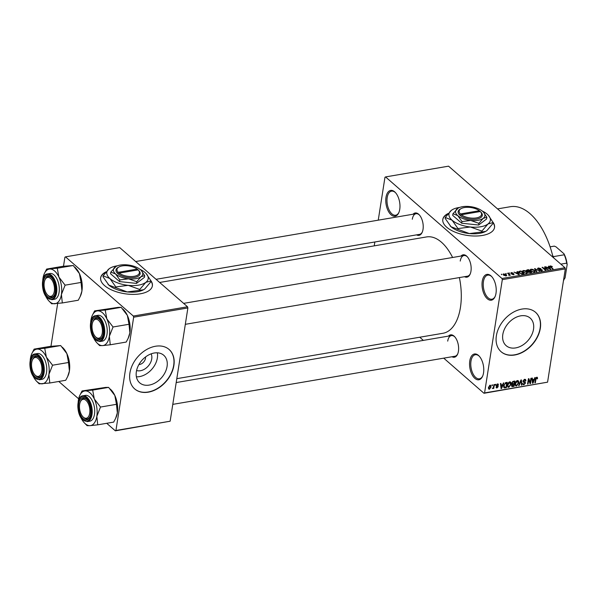 <?xml version="1.0" encoding="UTF-8"?>
<svg xmlns="http://www.w3.org/2000/svg" width="597" height="597" viewBox="0 0 597 597"><rect width="100%" height="100%" fill="white"/><g stroke="black" fill="none" stroke-linecap="round" stroke-linejoin="round"><path stroke-width="0.9" d="M496.003 293.291A13.089 6.858 80.3 0 1 495.017 296.761A13.089 6.858 80.3 0 1 486.197 297.597A13.089 6.858 80.3 0 1 482.249 281.291A13.089 6.858 80.3 0 1 491.547 276.411A13.089 6.858 80.3 0 1 496.003 293.291M491.831 276.724A12.216 6.395 -99.7 0 0 487.801 275.127A12.216 6.395 -99.7 0 0 483.443 281.568A12.216 6.395 -99.7 0 0 485.309 293.888A12.216 6.395 -99.7 0 0 491.913 299.209A12.216 6.395 -99.7 0 0 495.182 296.366M399.751 209.316A13.089 6.858 80.3 0 1 398.766 212.786A13.089 6.858 80.3 0 1 389.945 213.622A13.089 6.858 80.3 0 1 385.998 197.316A13.089 6.858 80.3 0 1 395.296 192.435A13.089 6.858 80.3 0 1 399.751 209.316M395.58 192.749A12.216 6.395 -99.7 0 0 391.55 191.152A12.216 6.395 -99.7 0 0 387.192 197.592A12.216 6.395 -99.7 0 0 389.057 209.913A12.216 6.395 -99.7 0 0 395.662 215.233A12.216 6.395 -99.7 0 0 398.93 212.39M483.54 372.886A13.089 6.858 80.3 0 1 482.555 376.349A13.089 6.858 80.3 0 1 473.734 377.192A13.089 6.858 80.3 0 1 469.787 360.887A13.089 6.858 80.3 0 1 479.078 355.999A13.089 6.858 80.3 0 1 483.54 372.886M479.369 356.319A12.216 6.395 -99.7 0 0 475.339 354.722A12.216 6.395 -99.7 0 0 470.981 361.163A12.216 6.395 -99.7 0 0 472.846 373.476A12.216 6.395 -99.7 0 0 479.451 378.804A12.216 6.395 -99.7 0 0 482.719 375.961M448.228 213.465A26.171 12.044 8.9 0 0 442.81 219.405A26.171 12.044 8.9 0 0 455.295 232.226A26.171 12.044 8.9 0 0 482.421 235.449A26.171 12.044 8.9 0 0 494.525 227.502A26.171 12.044 8.9 0 0 492.921 222.136M447.847 213.935A26.171 12.044 8.9 0 0 442.787 219.554M151.131 353.849A11.589 8.306 -48.9 0 1 151.735 358.909A11.589 8.306 -48.9 0 1 136.579 370.528M138.907 364.573A6.104 4.38 131.1 0 0 145.496 358.275A6.104 4.38 131.1 0 0 145.549 356.961M136.362 371.67A18.291 13.112 131.1 0 0 139.698 382.826A18.291 13.112 131.1 0 0 155.765 382.58A18.291 13.112 131.1 0 0 167.078 366.431A18.291 13.112 131.1 0 0 163.742 355.267A18.291 13.112 131.1 0 0 147.675 355.513A18.291 13.112 131.1 0 0 136.362 371.67M136.392 376.811A18.291 13.112 131.1 0 0 157.362 357.954A18.291 13.112 131.1 0 0 157.332 352.812M129.922 372.961A26.171 18.768 131.1 0 0 134.698 388.931A26.171 18.768 131.1 0 0 157.69 388.58A26.171 18.768 131.1 0 0 173.884 365.461A26.171 18.768 131.1 0 0 169.108 349.484A26.171 18.768 131.1 0 0 146.116 349.835A26.171 18.768 131.1 0 0 129.922 372.961M134.601 388.848A26.171 18.768 131.1 0 0 157.578 388.378A26.171 18.768 131.1 0 0 173.697 365.297A26.171 18.768 131.1 0 0 169.018 349.409M533.517 329.26A18.291 13.112 -48.9 0 1 522.203 345.409A18.291 13.112 -48.9 0 1 506.144 345.656A18.291 13.112 -48.9 0 1 502.808 334.499A18.291 13.112 -48.9 0 1 514.121 318.343A18.291 13.112 -48.9 0 1 530.188 318.097A18.291 13.112 -48.9 0 1 533.517 329.26M496.368 335.79A26.171 18.768 131.1 0 0 501.137 351.76A26.171 18.768 131.1 0 0 524.136 351.409A26.171 18.768 131.1 0 0 540.33 328.29A26.171 18.768 131.1 0 0 535.554 312.313A26.171 18.768 131.1 0 0 512.562 312.664A26.171 18.768 131.1 0 0 496.368 335.79M501.047 351.678A26.171 18.768 131.1 0 0 524.017 351.208A26.171 18.768 131.1 0 0 540.143 328.126A26.171 18.768 131.1 0 0 535.464 312.231M413.049 214.226A11.343 5.94 80.3 0 1 419.161 214.726A11.343 5.94 80.3 0 1 423.027 229.36A11.343 5.94 80.3 0 1 422.169 232.367A11.343 5.94 80.3 0 1 416.572 234.867M156.048 279.306L419.557 234.36A10.47 5.485 -99.7 0 0 422.34 231.972M460.996 256.053A11.343 5.94 80.3 0 1 467.1 256.561A11.343 5.94 80.3 0 1 470.966 271.187A11.343 5.94 80.3 0 1 470.115 274.195A11.343 5.94 80.3 0 1 464.518 276.695M185.316 324.32L467.503 276.187A10.47 5.485 -99.7 0 0 470.279 273.799M448.459 336.104A11.343 5.94 80.3 0 1 454.571 336.611A11.343 5.94 80.3 0 1 458.429 351.237A11.343 5.94 80.3 0 1 457.578 354.245A11.343 5.94 80.3 0 1 451.981 356.745M172.779 404.37L454.966 356.237A10.47 5.485 -99.7 0 0 457.742 353.849M497.532 208.898L510.368 206.711A64.566 33.813 80.3 0 1 553.083 257.367M159.668 282.463L426.549 236.934A48.857 25.589 80.3 0 1 452.601 257.486M459.384 277.568A48.857 25.589 80.3 0 1 460.436 307.492A48.857 25.589 80.3 0 1 442.981 333.268L176.809 378.67M106.079 271.829A26.171 12.044 8.9 0 0 100.654 277.769A26.171 12.044 8.9 0 0 113.146 290.597A26.171 12.044 8.9 0 0 140.265 293.814A26.171 12.044 8.9 0 0 152.377 285.866A26.171 12.044 8.9 0 0 150.772 280.5M105.699 272.299A26.171 12.044 8.9 0 0 100.632 277.926M506.159 273.948L505.704 273.545L506.159 273.948M508.778 274.284L507.562 273.232L508.032 273.15L510.368 275.187L508.816 275.366L508.778 274.284M509.457 275.381L509.525 274.941L509.383 275.396M508.935 275.389L509.166 274.717M509.353 273.404L508.898 273.001L509.353 273.404M510.808 273.419L511.181 272.568L513.069 273.03L511.48 272.866L511.219 273.292L514.002 273.919L513.621 274.672L511.868 274.277L513.584 274.038L510.808 273.419L511.181 272.568L511.107 273.083M511.48 272.866L511.159 273.657M513.898 274.605L514.002 273.919L513.621 274.672M513.219 274.71L513.584 274.038M517.554 272.523L517.002 271.62L517.487 271.538L519.278 274.583L518.793 274.665L514.092 272.12L515.942 272.799L517.554 272.523L517.495 272.926M522.465 271.157L523.308 270.501L525.151 270.71L526.711 271.59L527.449 272.769L526.599 273.374L523.151 272.239L522.472 271.075M530.121 269.851L530.972 269.195L532.808 269.404L534.367 270.284L535.106 271.463L534.255 272.068L530.815 270.934L530.136 269.769M550.255 266.844L550.412 265.881L552.419 266.583L550.501 266.508L553.068 268.814L552.606 268.896L550.427 266.993L550.412 265.881L549.874 266.217M550.762 266.21L550.427 266.993M501.965 278.486L564.978 267.74L565.314 268.904L502.308 279.657L501.965 278.486L385.55 176.921L384.968 177.279L378.252 220.159M564.978 267.74L448.556 166.167L385.55 176.921M548.994 267.165L548.442 266.262L548.927 266.172L550.718 269.217L550.225 269.299L545.531 266.755L547.382 267.441L548.994 267.165L548.934 267.568M547.098 269.165L544.531 266.926L548.203 269.643L543.173 267.822L545.74 270.068L545.277 270.142L542.069 267.344L547.053 269.456M537.763 269.008L538.285 267.949L540.912 268.628L538.613 268.284L538.218 268.919L542.106 269.814L541.658 270.807L539.3 270.21L541.27 270.478L541.628 269.881L539.233 269.553L537.464 268.434M538.613 268.284L538.166 269.277M541.964 270.732L542.106 269.814L542.404 270.351M541.21 270.844L541.628 269.881M536.33 271.672L534.584 268.62L539.628 271.105L535.218 268.904L536.815 271.59L536.33 271.672M526.621 270.963L527.099 269.896L528.546 269.65L531.755 272.448L528.218 272.21L526.27 270.344M519.375 272.904L518.621 271.702L520.89 270.956L524.091 273.754L521.994 274.053L519.375 272.904M503.629 275.142L503.062 274.277L503.696 273.851L506.204 274.68L506.741 275.523L506.114 275.956L503.629 275.142M501.764 274.702L501.301 274.299L501.764 274.702M502.308 279.657L484.57 392.923L547.576 382.17L483.988 393.281L443.72 358.155M423.355 340.387L419.743 337.23M374.834 241.986L374.229 245.86M492.04 384.938L492.51 384.864L491.921 385.707L492.04 384.938M495.234 384.393L495.704 384.319L495.114 385.162L495.234 384.393M503.338 383.013L503.831 382.931L501.57 388.528L501.084 388.61L500.435 383.513L500.92 383.423L501.077 384.961L502.689 384.684L503.338 383.013M510.219 381.871L510.905 382.476L511.084 384.229L508.838 387.356L507.905 387.125L507.472 384.908L508.241 382.908L509.704 381.864L510.607 382.073M517.875 380.565L518.569 381.17L518.741 382.923L516.495 386.05L515.562 385.819L515.136 383.602L515.898 381.602L517.36 380.55L518.271 380.767M523.084 380.699L525.196 382.087L525.457 383.095L523.897 384.789L523.039 384.61L522.748 383.431L523.979 384.162L524.994 383.155L524.935 382.632L523.487 382.259L522.979 381.11L524.673 379.304L525.606 379.498L525.935 380.849L525.457 380.998L524.539 379.938L523.45 381.02L523.591 381.595L522.987 381.065M524.397 379.371L525.226 380.095L524.054 379.52M522.741 383.475L523.979 384.162M525.457 383.095L522.957 381.274M534.778 377.647L535.27 377.565L533.009 383.17L532.517 383.252L531.867 378.147L532.36 378.065L532.509 379.595L534.128 379.319L534.778 377.647M565.314 268.904L547.576 382.17M537.203 377.252L537.546 378.737L537.069 378.886L536.681 377.871L536.113 378.356L535.36 382.767L534.897 382.841L535.464 379.207L536.8 377.237L537.472 377.491L536.8 377.237M536.36 377.401L536.964 377.931L536.24 377.483M530.875 378.319L531.337 378.237L530.502 383.595L530.002 383.677L528.703 379.722L528.032 384.013L527.569 384.095L528.405 378.737L528.905 378.655L530.203 382.602L530.875 378.319M520.927 380.013L521.382 379.938L521.92 385.058L521.442 385.14L521.084 380.595L519.106 385.535L518.621 385.617L520.927 380.013M511.86 384.005L511.778 383.102L513.442 381.289L514.883 381.043L514.047 386.401L511.786 386.52L512.01 384.199M503.786 387.46L504.361 387.96L503.674 385.595L505.86 382.58L507.226 382.349L506.39 387.707L504.032 387.796M497.577 383.931L498.517 384.99L497.458 384.49L496.734 385.199L498.002 385.938L498.189 386.669L496.965 387.96L496.055 387.035L497.032 387.408L497.711 386.826L496.249 385.378L497.577 383.931L498.249 384.058M498.04 385.14L497.04 384.125M496.055 387.169L496.965 387.96L496.264 387.819M496.532 386.886L497.032 387.408M497.711 386.826L496.256 385.349M496.226 385.632L497.114 386.401L496.413 386.184M493.906 384.625L494.368 384.543L493.764 388.438L493.294 388.52L493.391 387.901L492.316 388.55L493.376 387.453L493.906 384.625M490.085 385.207L491.07 387.005L489.458 389.244L488.465 387.483L490.085 385.207L490.771 385.371M488.428 388.348L489.458 389.244L488.764 389.08M133.661 317.201L133.325 316.037L187.54 306.783L187.883 307.955L133.661 317.201L115.93 430.467L170.145 421.213L115.348 430.833L106.714 423.295M78.655 398.818L58.775 381.468M187.54 306.783L119.706 247.606L65.491 256.852L64.909 257.217L63.498 266.24M57.67 303.485L50.961 346.297M133.325 316.037L65.491 256.852M187.883 307.955L170.145 421.213M115.348 430.833L115.93 430.467M152.347 286.023A26.171 12.044 8.9 0 0 150.959 281.135M483.988 393.281L484.57 392.923M419.452 215.047A10.47 5.485 -99.7 0 0 416.034 213.719A10.47 5.485 -99.7 0 0 412.296 219.241M467.391 256.874A10.47 5.485 -99.7 0 0 463.981 255.546A10.47 5.485 -99.7 0 0 460.242 261.068M454.854 336.924A10.47 5.485 -99.7 0 0 451.444 335.596A10.47 5.485 -99.7 0 0 447.705 341.118M494.503 227.658A26.171 12.044 8.9 0 0 493.107 222.771M537.106 378.349L537.546 378.737M534.964 382.416L535.36 382.767M532.449 382.677L533.009 383.17M531.994 379.147L532.509 379.595M533.188 381.602L533.867 379.976L532.569 380.192L532.815 382.655L533.188 381.602M533.285 379.461L533.867 379.976M532.397 382.289L532.815 382.655M532.076 379.759L532.569 380.192M529.763 382.953L530.502 383.595M528.308 379.371L528.703 379.722M527.636 383.67L528.032 384.013M529.427 381.931L530.203 382.602M525.42 380.401L525.935 380.849M522.726 383.759L523.897 384.789M521.397 384.595L521.92 385.058M518.323 382.558L518.741 382.923M515.099 384.834L516.495 386.05M516.592 385.423L518.278 382.998L517.263 381.177L515.599 383.543L515.607 384.714L516.592 385.423L515.069 384.252M515.211 383.199L515.599 383.543M516.786 380.759L517.95 381.349L517.106 380.617M513.465 385.893L514.047 386.401M511.51 385.699L512.599 386.647M513.681 385.856L513.927 384.252L512.554 384.535L512.01 385.356L513.681 385.856M513.345 383.744L513.927 384.252M511.659 385.05L512.868 385.99M511.808 383.878L512.554 384.535M514.024 383.625L514.323 381.752L512.838 382.065L512.241 383.02L513.107 383.781L514.024 383.625M513.741 381.237L514.323 381.752M511.868 382.699L513.107 383.781M512.457 381.729L512.838 382.065M512.83 381.476L513.33 381.916M510.666 383.864L511.084 384.229M507.443 386.14L508.838 387.356M508.935 386.729L510.614 384.304L509.607 382.483L507.935 384.849L507.943 386.028L508.935 386.729L507.413 385.558M507.547 384.505L507.935 384.849M509.122 382.065L510.293 382.655L509.45 381.923M505.801 387.199L506.39 387.707M506.017 387.162L506.659 383.058L504.525 384.177L504.137 385.52L504.547 387.311L506.017 387.162M506.077 382.543L506.659 383.058M503.599 386.528L504.547 387.311M503.749 385.184L504.137 385.52M505.308 382.744L505.823 383.199M501.01 388.035L501.57 388.528M500.562 384.505L501.077 384.961M501.756 386.968L502.435 385.334L501.137 385.558L501.383 388.02L501.756 386.968M501.846 384.826L502.435 385.334M500.958 387.654L501.383 388.02M500.637 385.125L501.137 385.558M497.361 383.983L498.517 384.99M496.308 385.11L496.794 385.535M496.98 385.617L498.189 386.669M495.182 384.737L495.585 385.08M493.361 388.095L493.764 388.438M491.988 385.281L492.383 385.625M490.644 386.632L491.07 387.005M489.555 388.684L490.6 387.087L489.988 385.766L488.936 387.371L489.555 388.684L488.413 387.953M488.555 387.035L488.936 387.371M489.577 385.408L490.406 385.871L489.764 385.304M548.815 266.874L548.927 266.172M549.71 268.404L549.21 267.516L547.912 267.74L550.106 268.971L549.71 268.404M544.934 267.277L545.001 266.844M543.106 268.247L543.173 267.822M542.494 267.717L542.569 267.262M538.21 268.404L538.285 267.949M539.666 270.463L539.718 270.09M534.934 269.232L535.039 268.546M535.113 269.546L535.218 268.904M534.3 270.762L534.367 270.284M530.89 269.695L530.972 269.195M533.882 271.739L534.516 271.299L533.897 270.359L531.345 269.523L530.718 269.963L531.293 270.866L533.822 272.105M531.226 271.262L531.293 270.866M528.479 270.083L528.546 269.65M530.912 272.202L529.957 271.366L528.621 271.628L528.629 272.09L530.912 272.202L530.852 272.605M528.576 272.456L528.658 271.195L529.576 271.038L528.457 270.06L527.024 270.344L527.091 270.881L528.658 271.195M529.517 271.441L529.576 271.038M527.032 271.247L527.099 269.896M526.636 272.068L526.711 271.59M523.233 271.001L523.308 270.501M526.218 273.045L526.86 272.605L526.241 271.672L523.688 270.829L523.062 271.269L523.629 272.172L526.166 273.411M523.569 272.568L523.629 272.172M519.45 271.642L519.517 271.195M523.188 273.911L520.89 270.956M522.368 274.038L523.256 273.508M521.651 274.023L522.427 273.65M519.786 273.232L519.845 272.829L521.696 273.71M519.159 272.702L519.248 272.113L519.845 272.829M520.793 271.366L519.211 271.896L519.099 272.642M517.383 272.239L517.487 271.538M518.271 273.769L517.771 272.881L516.48 273.105L518.666 274.336L518.271 273.769M509.293 273.351L509.36 272.926M507.965 273.583L508.032 273.15M506.099 273.896L506.166 273.471M503.51 275.038L503.696 273.851M506.122 275.21L506.204 274.68M505.741 275.986L506.152 275.396L506.062 275.963M504.01 275.441L504.069 275.045L505.793 275.665L505.734 274.762L504.017 274.142L503.555 275.075M504.017 274.142L504.069 275.045M501.704 274.65L501.771 274.217M92.244 315.529A17.559 9.194 -99.7 0 1 97.617 310.865A17.559 9.194 80.3 0 1 102.557 312.828A17.559 9.194 80.3 0 1 106.848 318.917L105.214 310.052L94.595 310.895L92.244 315.529A17.559 9.194 -99.7 0 0 90.916 320.179A17.559 9.194 80.3 0 0 90.714 321.85M98.774 318.783A11.343 5.94 80.3 0 1 99.311 319.298A11.343 5.94 80.3 0 1 102.318 336.932A11.343 5.94 80.3 0 1 95.654 338.678A11.343 5.94 80.3 0 1 91.251 323.529A11.343 5.94 80.3 0 1 98.774 318.783M95.721 336.992A10.47 5.485 -99.7 0 0 96.505 337.79A10.47 5.485 -99.7 0 0 99.706 338.924A10.47 5.485 -99.7 0 0 102.483 336.536A10.47 5.485 80.3 0 1 99.706 338.924A10.47 5.485 80.3 0 1 96.013 337.312L95.438 336.708A9.597 5.03 -99.7 0 0 101.766 335.096A9.597 5.03 -99.7 0 0 99.945 321.955A9.597 5.03 -99.7 0 0 92.893 321.79A9.597 5.03 -99.7 0 0 92.662 322.365A9.597 5.03 -99.7 0 0 95.438 336.708M92.893 321.79L93.236 321.029A10.47 5.485 80.3 0 1 96.184 318.283A10.47 5.485 80.3 0 1 99.602 319.619A10.47 5.485 -99.7 0 0 99.386 319.417A10.47 5.485 -99.7 0 0 96.184 318.283A10.47 5.485 -99.7 0 0 93.065 321.432M101.945 316.746A13.089 6.858 -99.7 0 0 97.945 315.328L95.453 315.753A13.089 6.858 80.3 0 1 99.453 317.171A13.089 6.858 80.3 0 1 104.759 331.178A13.089 6.858 80.3 0 1 99.856 341.551L102.348 341.133A13.089 6.858 -99.7 0 0 107.244 330.753A13.089 6.858 -99.7 0 0 101.945 316.746M94.595 310.895L118.131 307.365L121.161 307.336L105.214 310.052M121.161 307.336L127.362 315.417L128.997 324.275L113.042 326.992L106.848 318.917A17.559 9.194 80.3 0 1 109.37 336.275L113.042 326.992M128.997 324.275L129.885 332.775L128.154 338.342L126.206 342.059L110.258 344.782L109.37 336.275A17.559 9.194 80.3 0 1 102.669 345.596L110.258 344.782M96.901 342.835L99.639 345.626L102.669 345.596A17.559 9.194 80.3 0 1 96.901 342.835A17.559 9.194 80.3 0 1 93.445 337.544A17.559 9.194 80.3 0 1 93.363 337.372M122.855 309.022L123.907 310.127A17.559 9.194 80.3 0 1 127.362 315.417A17.559 9.194 80.3 0 1 129.885 332.775A17.559 9.194 80.3 0 1 128.564 337.432L128.154 338.342M54.484 289.052A9.597 5.03 -99.7 0 0 50.805 278.68A9.597 5.03 -99.7 0 0 44.954 279.956A9.597 5.03 -99.7 0 0 44.059 284.754A9.597 5.03 -99.7 0 0 47.499 294.881A9.597 5.03 -99.7 0 0 54.484 289.052M44.954 279.956L45.29 279.202A10.47 5.485 80.3 0 1 48.245 276.456A10.47 5.485 80.3 0 1 51.655 277.784A10.47 5.485 -99.7 0 0 51.439 277.59A10.47 5.485 -99.7 0 0 48.245 276.456A10.47 5.485 -99.7 0 0 45.126 279.597M47.782 295.164A10.47 5.485 -99.7 0 0 48.566 295.963A10.47 5.485 -99.7 0 0 51.767 297.097A10.47 5.485 -99.7 0 0 54.543 294.709A10.47 5.485 80.3 0 1 51.767 297.097A10.47 5.485 80.3 0 1 48.066 295.485L47.499 294.881M79.468 406.632A9.597 5.03 -99.7 0 0 82.901 416.758A9.597 5.03 -99.7 0 0 89.886 410.93A9.597 5.03 -99.7 0 0 86.207 400.557A9.597 5.03 -99.7 0 0 80.356 401.841A9.597 5.03 -99.7 0 0 79.468 406.632M83.184 417.042A10.47 5.485 -99.7 0 0 83.976 417.84A10.47 5.485 -99.7 0 0 87.169 418.975A10.47 5.485 -99.7 0 0 89.946 416.587A10.47 5.485 80.3 0 1 87.169 418.975A10.47 5.485 80.3 0 1 83.476 417.363L82.901 416.758M80.356 401.841L80.699 401.08A10.47 5.485 80.3 0 1 83.647 398.333A10.47 5.485 80.3 0 1 87.065 399.669A10.47 5.485 -99.7 0 0 86.849 399.475A10.47 5.485 -99.7 0 0 83.647 398.333A10.47 5.485 -99.7 0 0 80.535 401.482M32.186 360.588A9.597 5.03 -99.7 0 0 34.962 374.931A9.597 5.03 -99.7 0 0 41.283 373.319A9.597 5.03 -99.7 0 0 39.462 360.178A9.597 5.03 -99.7 0 0 32.417 360.013A9.597 5.03 -99.7 0 0 32.186 360.588M35.245 375.214A10.47 5.485 -99.7 0 0 36.029 376.013A10.47 5.485 -99.7 0 0 39.23 377.147A10.47 5.485 -99.7 0 0 42.006 374.759A10.47 5.485 80.3 0 1 39.23 377.147A10.47 5.485 80.3 0 1 35.536 375.535L34.962 374.931M32.417 360.013L32.753 359.252A10.47 5.485 80.3 0 1 35.708 356.506A10.47 5.485 80.3 0 1 39.118 357.842A10.47 5.485 -99.7 0 0 38.909 357.64A10.47 5.485 -99.7 0 0 35.708 356.506A10.47 5.485 -99.7 0 0 32.589 359.655M552.568 255.247A18.32 9.597 80.3 0 1 553.247 256.658A18.32 9.597 80.3 0 1 553.815 258.001M553.412 257.65A19.194 10.052 -99.7 0 0 552.815 256.24M553.247 256.658L564.24 254.777L564.008 253.815A17.447 9.142 80.3 0 1 567.15 264.628L565.061 277.971L563.613 279.784M550.106 246.845L554.322 246.128L556.016 246.845L564.008 253.815M567.15 264.628L566.672 263.15A18.32 9.597 -99.7 0 0 564.24 254.777M560.852 264.143L566.672 263.15M554.322 246.128A18.32 9.597 -99.7 0 0 554.038 246.165L550.106 246.837M563.516 280.381A18.32 9.597 -99.7 0 0 564.075 279.702M74.909 267.195L75.961 268.299A17.559 9.194 80.3 0 1 79.416 273.583L81.05 282.448L65.103 285.165L58.902 277.083L57.267 268.225L46.648 269.068L44.297 273.702A17.559 9.194 80.3 0 1 49.678 269.038A17.559 9.194 80.3 0 1 58.902 277.083A17.559 9.194 80.3 0 1 61.424 294.448L65.103 285.165M46.648 269.068L62.603 266.352L73.222 265.508L79.416 273.583A17.559 9.194 80.3 0 1 81.938 290.948L80.207 296.515L78.267 300.231L62.312 302.955L61.424 294.448A17.559 9.194 -99.7 0 1 54.723 303.761A17.559 9.194 80.3 0 1 49.79 301.806A17.559 9.194 80.3 0 1 48.954 301A17.559 9.194 80.3 0 1 45.499 295.716A17.559 9.194 80.3 0 1 45.424 295.545M48.954 301L51.7 303.798L62.312 302.955M47.715 296.851A11.343 5.94 80.3 0 1 43.312 281.702A11.343 5.94 80.3 0 1 50.827 276.948A11.343 5.94 80.3 0 1 51.364 277.471A11.343 5.94 80.3 0 1 54.379 295.105A11.343 5.94 80.3 0 1 47.715 296.851M51.909 299.724L54.402 299.298A13.089 6.858 -99.7 0 0 59.304 288.926A13.089 6.858 -99.7 0 0 53.999 274.918A13.089 6.858 -99.7 0 0 49.999 273.501L47.506 273.926A13.089 6.858 80.3 0 1 51.506 275.344A13.089 6.858 80.3 0 1 56.812 289.351A13.089 6.858 80.3 0 1 51.909 299.724L47.641 298.239C40.738 292.948 40.827 274.09 47.506 273.926M73.222 265.508L57.267 268.225M81.05 282.448L81.938 290.948A17.559 9.194 80.3 0 1 80.617 295.605L80.207 296.515M42.775 280.015A17.559 9.194 80.3 0 1 42.977 278.351A17.559 9.194 80.3 0 1 44.297 273.702M79.707 395.58A17.559 9.194 -99.7 0 1 85.087 390.916A17.559 9.194 80.3 0 1 90.02 392.878A17.559 9.194 80.3 0 1 94.311 398.968L92.677 390.102L82.058 390.953L79.707 395.58A17.559 9.194 -99.7 0 0 78.386 400.229A17.559 9.194 80.3 0 0 78.177 401.9M86.237 398.833A11.343 5.94 80.3 0 1 86.774 399.348A11.343 5.94 80.3 0 1 89.781 416.982A11.343 5.94 80.3 0 1 83.117 418.728A11.343 5.94 80.3 0 1 78.722 403.579A11.343 5.94 80.3 0 1 86.237 398.833M89.408 396.804A13.089 6.858 -99.7 0 0 85.408 395.378L82.916 395.804A13.089 6.858 80.3 0 1 86.916 397.229A13.089 6.858 80.3 0 1 92.222 411.229A13.089 6.858 80.3 0 1 87.319 421.609L89.811 421.183A13.089 6.858 -99.7 0 0 94.714 410.803A13.089 6.858 -99.7 0 0 89.408 396.804M82.058 390.953L105.602 387.416L108.624 387.386L92.677 390.102M108.624 387.386L114.825 395.468L116.46 404.326L100.505 407.05L94.311 398.968A17.559 9.194 80.3 0 1 96.833 416.325L100.505 407.05M116.46 404.326L117.348 412.826L115.617 418.393L113.676 422.109L97.721 424.833L96.833 416.325A17.559 9.194 80.3 0 1 90.132 425.646L97.721 424.833M84.364 422.885L87.102 425.676L90.132 425.646A17.559 9.194 80.3 0 1 84.364 422.885A17.559 9.194 80.3 0 1 80.908 417.594A17.559 9.194 80.3 0 1 80.826 417.43M110.318 389.072L111.37 390.177A17.559 9.194 80.3 0 1 114.825 395.468A17.559 9.194 80.3 0 1 117.348 412.826A17.559 9.194 80.3 0 1 116.027 417.482L115.617 418.393M62.372 347.245L63.424 348.349A17.559 9.194 80.3 0 1 66.879 353.64L68.513 362.498L52.566 365.215L46.365 357.14L44.73 348.275L34.119 349.118L31.76 353.752A17.559 9.194 80.3 0 1 37.141 349.088A17.559 9.194 80.3 0 1 46.365 357.14A17.559 9.194 80.3 0 1 48.894 374.498L52.566 365.215M34.119 349.118L50.066 346.402L60.685 345.559L66.879 353.64A17.559 9.194 80.3 0 1 69.409 370.998L67.67 376.565L65.73 380.282L49.782 383.005L48.894 374.498A17.559 9.194 -99.7 0 1 42.193 383.819A17.559 9.194 80.3 0 1 37.253 381.856A17.559 9.194 80.3 0 1 36.417 381.058A17.559 9.194 80.3 0 1 32.962 375.767A17.559 9.194 80.3 0 1 32.887 375.595M36.417 381.058L39.163 383.849L49.782 383.005M35.178 376.901A11.343 5.94 80.3 0 1 30.775 361.752A11.343 5.94 80.3 0 1 38.29 357.006A11.343 5.94 80.3 0 1 38.835 357.521A11.343 5.94 80.3 0 1 41.842 375.155A11.343 5.94 80.3 0 1 35.178 376.901M39.372 379.782L41.865 379.356A13.089 6.858 -99.7 0 0 46.767 368.976A13.089 6.858 -99.7 0 0 41.462 354.976A13.089 6.858 -99.7 0 0 37.462 353.551L34.977 353.976A13.089 6.858 80.3 0 1 38.969 355.394A13.089 6.858 80.3 0 1 44.275 369.401A13.089 6.858 80.3 0 1 39.372 379.782L35.104 378.289C28.208 372.998 28.298 354.14 34.977 353.976M60.685 345.559L44.73 348.275M68.513 362.498L69.409 370.998A17.559 9.194 80.3 0 1 68.08 375.655L67.67 376.565M30.238 360.073A17.559 9.194 80.3 0 1 30.44 358.401A17.559 9.194 80.3 0 1 31.76 353.752M480.227 211.532L479.384 210.719A11.343 5.216 8.9 0 0 461.183 208.569L460.354 209.01A12.216 5.619 8.9 0 0 459.533 214.853L460.451 215.651L461.309 214.756L480.301 211.517L480.757 211.995M461.309 214.756A11.343 5.216 8.9 0 0 476.257 217.942A11.343 5.216 8.9 0 0 480.346 211.569A11.343 5.216 8.9 0 0 480.301 211.517M460.451 215.651A12.216 5.619 8.9 0 0 476.57 219.114A12.216 5.619 8.9 0 0 480.995 212.241A12.216 5.619 8.9 0 0 480.913 212.159M452.959 213.719L457.772 215.629L461.951 221.569L470.742 220.457L478.906 223.368L483.204 218.33A14.835 6.828 8.9 0 0 483.301 211.972A14.835 6.828 8.9 0 0 482.682 211.383A14.835 6.828 8.9 0 0 469.705 206.555A14.835 6.828 8.9 0 0 458.242 208.047L452.959 213.719L452.698 215.375L461.69 223.226L478.645 225.024L486.607 218.98L486.861 217.315L483.428 212.099M461.951 221.569L461.69 223.226M478.906 223.368L478.645 225.024M458.242 208.047A14.835 6.828 8.9 0 0 457.25 208.681A14.835 6.828 8.9 0 0 457.772 215.629A14.835 6.828 8.9 0 0 470.742 220.457A14.835 6.828 8.9 0 0 483.204 218.33L486.861 217.315M459.63 207.428A20.94 9.634 8.9 0 0 452.727 209.472A20.94 9.634 8.9 0 0 451.332 210.368A20.94 9.634 8.9 0 0 452.063 220.181A20.94 9.634 8.9 0 0 470.384 226.987A20.94 9.634 8.9 0 0 487.965 223.987A20.94 9.634 8.9 0 0 488.115 215.017A20.94 9.634 8.9 0 0 487.234 214.181A20.94 9.634 8.9 0 0 482.175 210.965M452.727 209.472L451.332 210.368L445.272 217.48L445.131 218.375L451.033 226.756A20.94 9.634 8.9 0 0 469.354 233.569L451.033 226.756A20.94 9.634 -171.1 0 1 450.153 225.92A20.94 9.634 -171.1 0 1 450.131 225.897M445.272 217.48L452.063 220.181L457.974 228.561L457.832 229.457M457.974 228.561L470.384 226.987L481.906 231.099L481.764 232.002L469.354 233.569A20.94 9.634 8.9 0 0 485.54 231.464A20.94 9.634 8.9 0 0 485.659 231.397M481.906 231.099L487.965 223.987L493.137 222.562L493.003 223.457L486.936 230.569L485.704 231.375L481.764 232.002M493.137 222.562L488.279 215.189M479.384 210.719L460.391 213.957L459.533 214.853M461.183 208.569A11.343 5.216 8.9 0 0 460.391 213.957M138.079 269.896L137.235 269.083A11.343 5.216 8.9 0 0 119.027 266.934L118.206 267.374A12.216 5.619 8.9 0 0 117.385 273.217L118.273 274.023L119.154 273.127L138.146 269.881L138.608 270.359M119.154 273.127A11.343 5.216 8.9 0 0 134.109 276.314A11.343 5.216 8.9 0 0 138.198 269.934A11.343 5.216 8.9 0 0 138.146 269.881M118.303 274.016A12.216 5.619 8.9 0 0 134.415 277.478A12.216 5.619 8.9 0 0 138.847 270.605A12.216 5.619 8.9 0 0 138.765 270.523M110.803 272.083L115.617 273.993L119.803 279.933L128.594 278.821L136.758 281.732L141.049 276.695A14.835 6.828 8.9 0 0 141.153 270.337A14.835 6.828 8.9 0 0 140.526 269.747A14.835 6.828 8.9 0 0 127.557 264.919A14.835 6.828 8.9 0 0 116.087 266.411L110.803 272.083L110.542 273.739L119.542 281.59L136.497 283.396L144.452 277.344L144.713 275.68L141.273 270.463M119.803 279.933L119.542 281.59M136.758 281.732L136.497 283.396M116.087 266.411A14.835 6.828 8.9 0 0 115.102 267.046A14.835 6.828 8.9 0 0 115.617 273.993A14.835 6.828 8.9 0 0 128.594 278.821A14.835 6.828 8.9 0 0 141.049 276.695L144.713 275.68M117.475 265.799A20.94 9.634 8.9 0 0 110.579 267.837A20.94 9.634 8.9 0 0 109.184 268.732A20.94 9.634 8.9 0 0 109.915 278.545A20.94 9.634 8.9 0 0 128.236 285.351A20.94 9.634 8.9 0 0 145.817 282.359A20.94 9.634 8.9 0 0 145.966 273.381A20.94 9.634 8.9 0 0 145.086 272.545A20.94 9.634 8.9 0 0 140.019 269.329M110.579 267.837L109.184 268.732L103.117 275.844L102.975 276.739L108.885 285.127A20.94 9.634 8.9 0 0 127.206 291.933L108.885 285.127A20.94 9.634 -171.1 0 1 108.005 284.284A20.94 9.634 -171.1 0 1 107.975 284.262M103.117 275.844L109.915 278.545L115.818 286.926L115.684 287.821M115.818 286.926L128.236 285.351L139.758 289.47L139.616 290.366L127.206 291.933A20.94 9.634 8.9 0 0 143.384 289.829A20.94 9.634 8.9 0 0 143.504 289.761M139.758 289.47L145.817 282.359L150.989 280.926L150.847 281.821L144.787 288.933L143.556 289.739L139.616 290.366M150.989 280.926L146.131 273.553M137.235 269.083L118.236 272.322L117.385 273.217M119.027 266.934A11.343 5.216 8.9 0 0 118.236 272.322M535.554 378.752L535.934 379.088M532.255 381.192L532.725 381.602M511.756 383.267L513.054 384.401M503.599 386.64L505.077 387.931M500.823 386.55L501.293 386.96M550.8 267.322L550.867 266.896M535.412 270.068L535.516 269.381M530.039 272.732L530.099 272.344M512.077 273.859L512.136 273.486M98.938 317.708A12.567 6.582 -99.7 0 0 90.61 322.97A12.567 6.582 -99.7 0 0 95.49 339.753A12.567 6.582 -99.7 0 0 103.811 334.484A12.567 6.582 -99.7 0 0 98.938 317.708M47.544 297.918A12.567 6.582 -99.7 0 0 55.872 292.657A12.567 6.582 -99.7 0 0 50.999 275.881A12.567 6.582 -99.7 0 0 42.671 281.142A12.567 6.582 -99.7 0 0 47.544 297.918M86.401 397.759A12.567 6.582 -99.7 0 0 78.08 403.02A12.567 6.582 -99.7 0 0 82.953 419.803A12.567 6.582 -99.7 0 0 91.281 414.542A12.567 6.582 -99.7 0 0 86.401 397.759M35.007 377.976A12.567 6.582 -99.7 0 0 43.335 372.707A12.567 6.582 -99.7 0 0 38.462 355.931A12.567 6.582 -99.7 0 0 30.134 361.192A12.567 6.582 -99.7 0 0 35.007 377.976M515.898 385.244L515.069 384.52M512.136 385.953L511.539 385.438M512.405 383.714L511.771 383.162M508.241 386.55L507.413 385.826M497.883 384.572L497.249 384.02M496.659 387.341L496.241 386.975M497.629 386.55L495.801 384.953M550.479 266.396L550.389 266.963M538.046 268.605L537.964 269.157M541.792 270.187L541.703 270.799M534.516 271.299L534.405 272.038M530.718 269.963L530.599 270.732M528.457 271.799L528.367 272.329M526.875 270.523L526.785 271.09M526.86 272.605L526.741 273.344M523.062 271.269L522.942 272.045M513.666 274.187L513.584 274.68M509.211 274.874L509.129 275.411M95.453 315.753C88.774 315.917 88.684 334.775 95.58 340.066L99.856 341.551M463.981 255.546L183.622 303.366M135.683 261.538L416.034 213.719M176.197 382.55L451.444 335.596M82.916 395.804C76.237 395.968 76.147 414.825 83.05 420.124L87.319 421.609M480.346 211.569L480.995 212.241M138.198 269.934L138.847 270.605"/></g></svg>
